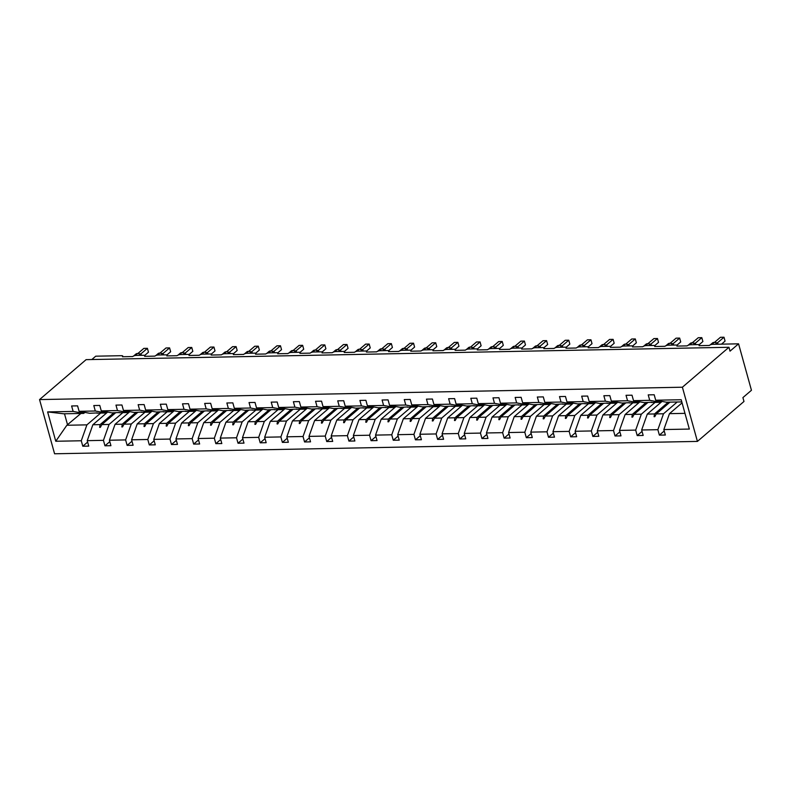 <?xml version="1.0" encoding="UTF-8"?>
<svg xmlns="http://www.w3.org/2000/svg" width="791" height="791" viewBox="0 0 791 791"><rect width="100%" height="100%" fill="white"/><g stroke="black" fill="none" stroke-linecap="round" stroke-linejoin="round"><path stroke-width="1.19" d="M697.425 441.408L743.985 401.472L742.907 397.606L751.45 390.279L738.567 343.828L730.024 351.155L728.956 347.279L86.11 359.648L39.55 399.584L54.579 453.777L697.425 441.408L682.396 387.214L39.55 399.584M91.825 359.539L95.731 356.187L121.596 355.693A2.571 0.89 164.5 0 1 122.793 356.108A2.571 0.89 164.5 0 1 122.447 356.751L132.69 356.553A2.571 0.89 -15.5 0 1 136.101 355.416L143.774 355.268A2.571 0.89 164.5 0 1 144.971 355.673A2.571 0.89 164.5 0 1 144.624 356.326L154.858 356.128A2.571 0.89 -15.5 0 1 158.279 354.981L165.952 354.843A2.571 0.89 164.5 0 1 167.148 355.248A2.571 0.89 164.5 0 1 166.802 355.901L177.036 355.703A2.571 0.89 -15.5 0 1 180.457 354.556L188.129 354.408A2.571 0.89 164.5 0 1 189.326 354.823A2.571 0.89 164.5 0 1 188.98 355.466L199.213 355.268A2.571 0.89 -15.5 0 1 202.634 354.131L210.307 353.982A2.571 0.89 164.5 0 1 211.504 354.398A2.571 0.89 164.5 0 1 211.157 355.04L221.391 354.843A2.571 0.89 -15.5 0 1 224.802 353.706L232.485 353.557A2.571 0.89 164.5 0 1 233.681 353.973A2.571 0.89 164.5 0 1 233.335 354.615L243.569 354.417A2.571 0.89 -15.5 0 1 246.98 353.28L254.662 353.132A2.571 0.89 164.5 0 1 255.859 353.547A2.571 0.89 164.5 0 1 255.513 354.19L265.746 353.992A2.571 0.89 -15.5 0 1 269.158 352.855L276.84 352.707A2.571 0.89 164.5 0 1 278.036 353.122A2.571 0.89 164.5 0 1 277.69 353.765L287.924 353.567A2.571 0.89 -15.5 0 1 291.335 352.43L299.018 352.282A2.571 0.89 164.5 0 1 300.204 352.687A2.571 0.89 164.5 0 1 299.868 353.34L310.102 353.142A2.571 0.89 -15.5 0 1 313.513 351.995L321.186 351.857A2.571 0.89 164.5 0 1 322.382 352.262A2.571 0.89 164.5 0 1 322.046 352.915L332.279 352.717A2.571 0.89 -15.5 0 1 335.691 351.57L343.363 351.422A2.571 0.89 164.5 0 1 344.56 351.837A2.571 0.89 164.5 0 1 344.214 352.479L354.457 352.282A2.571 0.89 -15.5 0 1 357.868 351.145L365.541 350.996A2.571 0.89 164.5 0 1 366.737 351.412A2.571 0.89 164.5 0 1 366.391 352.054L376.635 351.857A2.571 0.89 -15.5 0 1 380.046 350.72L387.719 350.571A2.571 0.89 164.5 0 1 388.915 350.986A2.571 0.89 164.5 0 1 388.569 351.629L398.802 351.431A2.571 0.89 -15.5 0 1 402.224 350.294L409.896 350.146A2.571 0.89 164.5 0 1 411.093 350.561A2.571 0.89 164.5 0 1 410.747 351.204L420.98 351.006A2.571 0.89 -15.5 0 1 424.401 349.869L432.074 349.721A2.571 0.89 164.5 0 1 433.27 350.136A2.571 0.89 164.5 0 1 432.924 350.779L443.158 350.581A2.571 0.89 -15.5 0 1 446.579 349.444L454.252 349.296A2.571 0.89 164.5 0 1 455.448 349.701A2.571 0.89 164.5 0 1 455.102 350.354L465.335 350.156A2.571 0.89 -15.5 0 1 468.747 349.009L476.429 348.871A2.571 0.89 164.5 0 1 477.626 349.276A2.571 0.89 164.5 0 1 477.28 349.929L487.513 349.731A2.571 0.89 -15.5 0 1 490.924 348.584L498.607 348.435A2.571 0.89 164.5 0 1 499.803 348.851A2.571 0.89 164.5 0 1 499.457 349.493L509.691 349.296A2.571 0.89 -15.5 0 1 513.102 348.159L520.785 348.01A2.571 0.89 164.5 0 1 521.971 348.426A2.571 0.89 164.5 0 1 521.635 349.068L531.868 348.871A2.571 0.89 -15.5 0 1 535.28 347.733L542.962 347.585A2.571 0.89 164.5 0 1 544.149 348A2.571 0.89 164.5 0 1 543.812 348.643L554.046 348.445A2.571 0.89 -15.5 0 1 557.457 347.308L565.13 347.16A2.571 0.89 164.5 0 1 566.326 347.575A2.571 0.89 164.5 0 1 565.99 348.218L576.224 348.02A2.571 0.89 -15.5 0 1 579.635 346.883L587.308 346.735A2.571 0.89 164.5 0 1 588.504 347.14A2.571 0.89 164.5 0 1 588.158 347.793L598.401 347.595A2.571 0.89 -15.5 0 1 601.813 346.458L609.485 346.31A2.571 0.89 164.5 0 1 610.682 346.715A2.571 0.89 164.5 0 1 610.336 347.368L620.579 347.17A2.571 0.89 -15.5 0 1 623.99 346.023L631.663 345.875A2.571 0.89 164.5 0 1 632.859 346.29A2.571 0.89 164.5 0 1 632.513 346.942L642.747 346.745A2.571 0.89 -15.5 0 1 646.168 345.598L653.841 345.449A2.571 0.89 164.5 0 1 655.037 345.865A2.571 0.89 164.5 0 1 654.691 346.507L664.924 346.31A2.571 0.89 -15.5 0 1 668.346 345.173L676.018 345.024A2.571 0.89 164.5 0 1 677.215 345.44A2.571 0.89 164.5 0 1 676.869 346.082L687.102 345.885A2.571 0.89 -15.5 0 1 690.523 344.747L698.196 344.599A2.571 0.89 164.5 0 1 699.392 345.014A2.571 0.89 164.5 0 1 699.046 345.657L709.28 345.459A2.571 0.89 -15.5 0 1 712.691 344.322L738.567 343.828M677.244 401.986L663.501 413.772L656.273 413.911L670.007 402.125M664.232 430.976L659.378 435.139L657.865 429.681L663.501 413.772M681.802 401.907L666.299 402.204L655.699 400.216L654.187 394.758L648.215 394.877L649.727 400.335L633.522 400.651L644.121 402.629L651.626 402.243M661.503 401.304L660.327 402.312L649.727 400.335M655.067 402.421L641.323 414.197L634.095 414.336L647.829 402.56M642.055 431.402L637.2 435.564L635.687 430.106L641.323 414.197M633.522 400.651L632.009 395.193L626.037 395.302L627.55 400.76L611.344 401.077L621.944 403.054L629.448 402.678M639.326 401.729L638.149 402.738L627.55 400.76M632.889 402.846L619.145 414.622L611.918 414.771L625.661 402.985M619.877 431.827L615.022 435.989L613.509 430.531L619.145 414.622M611.344 401.077L609.831 395.619L603.859 395.727L605.372 401.185L589.166 401.502L599.766 403.479L607.28 403.103M617.148 402.154L615.971 403.173L605.372 401.185M610.711 403.272L596.968 415.057L589.74 415.196L603.484 403.41M597.699 432.252L592.845 436.414L591.332 430.957L596.968 415.057M589.166 401.502L587.654 396.044L581.682 396.153L583.194 401.61L566.989 401.927L577.588 403.904L585.103 403.529M594.97 402.589L593.794 403.598L583.194 401.61M588.534 403.697L574.8 415.483L567.562 415.621L581.306 403.835M575.522 432.687L570.677 436.84L569.154 431.382L574.8 415.483M566.989 401.927L565.476 396.469L559.504 396.588L561.017 402.046L544.811 402.352L555.411 404.33L562.925 403.954M572.793 403.015L571.616 404.023L561.017 402.046M566.356 404.122L552.622 415.908L545.385 416.046L559.128 404.26M553.344 433.112L548.499 437.265L546.986 431.807L552.622 415.908M544.811 402.352L543.298 396.894L537.326 397.013L538.849 402.471L522.643 402.777L533.233 404.765L540.747 404.379M550.615 403.44L549.438 404.448L538.849 402.471M544.178 404.547L530.445 416.333L523.207 416.471L536.951 404.685M531.166 433.537L526.322 437.69L524.809 432.232L530.445 416.333M522.643 402.777L521.121 397.319L515.159 397.438L516.671 402.896L500.466 403.202L511.055 405.19L518.57 404.804M528.437 403.865L527.261 404.873L516.671 402.896M522.001 404.972L508.267 416.758L501.039 416.897L514.773 405.121M508.989 433.962L504.144 438.125L502.631 432.667L508.267 416.758M500.466 403.202L498.953 397.744L492.981 397.863L494.494 403.321L478.288 403.637L488.878 405.615L496.392 405.229M506.27 404.29L505.083 405.299L494.494 403.321M499.823 405.407L486.089 417.183L478.862 417.322L492.595 405.546M486.811 434.388L481.966 438.55L480.453 433.092L486.089 417.183M478.288 403.637L476.775 398.18L470.803 398.288L472.316 403.746L456.11 404.063L466.7 406.04L474.214 405.664M484.092 404.715L482.915 405.724L472.316 403.746M477.645 405.832L463.912 417.608L456.684 417.757L470.418 405.971M464.633 434.813L459.789 438.975L458.276 433.517L463.912 417.608M456.11 404.063L454.598 398.605L448.626 398.713L450.138 404.171L433.933 404.488L444.532 406.465L452.037 406.09M461.914 405.14L460.738 406.159L450.138 404.171M455.478 406.258L441.734 418.043L434.506 418.182L448.24 406.396M442.466 435.238L437.611 439.4L436.098 433.943L441.734 418.043M433.933 404.488L432.42 399.03L426.448 399.139L427.961 404.596L411.755 404.913L422.354 406.89L429.859 406.515M439.737 405.575L438.56 406.584L427.961 404.596M433.3 406.683L419.556 418.469L412.329 418.607L426.062 406.821M420.288 435.673L415.433 439.826L413.92 434.368L419.556 418.469M411.755 404.913L410.242 399.455L404.27 399.574L405.783 405.032L389.577 405.338L400.177 407.316L407.681 406.94M417.559 406.001L416.382 407.009L405.783 405.032M411.122 407.108L397.379 418.894L390.151 419.032L403.885 407.246M398.11 436.098L393.256 440.251L391.743 434.793L397.379 418.894M389.577 405.338L388.065 399.88L382.093 399.999L383.605 405.457L367.4 405.763L377.999 407.751L385.514 407.365M395.381 406.426L394.205 407.434L383.605 405.457M388.945 407.533L375.201 419.319L367.973 419.457L381.717 407.672M375.933 436.523L371.078 440.676L369.565 435.218L375.201 419.319M367.4 405.763L365.887 400.305L359.915 400.424L361.428 405.882L345.222 406.188L355.821 408.176L363.336 407.79M373.204 406.851L372.027 407.859L361.428 405.882M366.767 407.958L353.023 419.744L345.796 419.883L359.539 408.107M353.755 436.948L348.91 441.111L347.387 435.653L353.023 419.744M345.222 406.188L343.709 400.73L337.737 400.849L339.25 406.307L323.044 406.623L333.644 408.601L341.158 408.215M351.026 407.276L349.849 408.285L339.25 406.307M344.589 408.393L330.856 420.169L323.618 420.308L337.361 408.532M331.577 437.374L326.732 441.536L325.22 436.078L330.856 420.169M323.044 406.623L321.532 401.166L315.56 401.274L317.082 406.732L300.867 407.049L311.466 409.026L318.981 408.65M328.848 407.701L327.672 408.72L317.082 406.732M322.412 408.818L308.678 420.594L301.44 420.743L315.184 408.957M309.4 437.799L304.555 441.961L303.042 436.503L308.678 420.594M300.867 407.049L299.354 401.591L293.392 401.699L294.905 407.157L278.699 407.474L289.288 409.451L296.803 409.076M306.671 408.126L305.494 409.145L294.905 407.157M300.234 409.244L286.5 421.03L279.263 421.168L293.006 409.382M287.222 438.224L282.377 442.387L280.864 436.929L286.5 421.03M278.699 407.474L277.176 402.016L271.214 402.125L272.727 407.583L256.521 407.899L267.111 409.876L274.625 409.501M284.503 408.561L283.316 409.57L272.727 407.583M278.056 409.669L264.323 421.455L257.095 421.593L270.829 409.807M265.044 438.659L260.199 442.812L258.687 437.354L264.323 421.455M256.521 407.899L255.009 402.441L249.036 402.56L250.549 408.018L234.344 408.324L244.933 410.302L252.448 409.926M262.325 408.987L261.139 409.995L250.549 408.018M255.879 410.094L242.145 421.88L234.917 422.018L248.651 410.232M242.867 439.084L238.022 443.237L236.509 437.779L242.145 421.88M234.344 408.324L232.831 402.866L226.859 402.985L228.372 408.443L212.166 408.749L222.765 410.737L230.27 410.351M240.148 409.412L238.971 410.42L228.372 408.443M233.701 410.519L219.967 422.305L212.739 422.443L226.473 410.658M220.689 439.509L215.844 443.662L214.331 438.204L219.967 422.305M212.166 408.749L210.653 403.291L204.681 403.41L206.194 408.868L189.988 409.174L200.588 411.162L208.092 410.776M217.97 409.837L216.793 410.845L206.194 408.868M211.533 410.944L197.79 422.73L190.562 422.869L204.296 411.093M198.521 439.934L193.666 444.097L192.154 438.639L197.79 422.73M189.988 409.174L188.476 403.717L182.503 403.835L184.016 409.293L167.811 409.609L178.41 411.587L185.915 411.201M195.792 410.262L194.616 411.271L184.016 409.293M189.356 411.379L175.612 423.155L168.384 423.294L182.118 411.518M176.344 440.36L171.489 444.522L169.976 439.064L175.612 423.155M167.811 409.609L166.298 404.152L160.326 404.26L161.839 409.718L145.633 410.035L156.232 412.012L163.737 411.636M173.615 410.687L172.438 411.706L161.839 409.718M167.178 411.804L153.434 423.59L146.206 423.729L159.95 411.943M154.166 440.785L149.311 444.947L147.798 439.489L153.434 423.59M145.633 410.035L144.12 404.577L138.148 404.685L139.661 410.143L123.455 410.46L134.055 412.437L141.569 412.062M151.437 411.112L150.26 412.131L139.661 410.143M145 412.23L131.257 424.016L124.029 424.154L137.772 412.368M131.988 441.21L127.133 445.373L125.621 439.915L131.257 424.016M123.455 410.46L121.943 405.002L115.97 405.111L117.483 410.569L101.278 410.885L111.877 412.862L119.392 412.487M129.259 411.547L128.083 412.556L117.483 410.569M122.823 412.655L109.079 424.441L101.851 424.579L115.595 412.793M109.811 441.645L104.966 445.798L103.443 440.34L109.079 424.441M101.278 410.885L99.765 405.427L93.793 405.546L95.306 411.004L79.1 411.31L77.587 405.852L71.615 405.971L73.138 411.429L47.628 411.913L63.685 413.792L83.727 413.406L73.138 411.429M107.082 411.973L105.905 412.981L95.306 411.004M100.645 413.08L86.911 424.866L66.859 425.251L55.766 441.259L47.628 411.913M87.633 442.07L82.788 446.223L81.275 440.765L86.911 424.866M83.727 413.406L84.904 412.398M655.699 400.216L681.199 399.732L689.337 429.068L663.837 429.562L665.35 435.02L659.378 435.139M663.837 429.562L669.473 413.663L682.069 402.856M657.865 429.681L641.659 429.988L643.172 435.445L637.2 435.564M641.659 429.988L647.295 414.089L662.077 401.413M635.687 430.106L619.482 430.413L620.994 435.871L615.022 435.989M619.482 430.413L625.117 414.514L639.899 401.838M613.509 430.531L597.304 430.838L598.817 436.296L592.845 436.414M597.304 430.838L602.94 414.939L617.722 402.263M591.332 430.957L575.126 431.273L576.639 436.731L570.677 436.84M575.126 431.273L580.762 415.364L595.544 402.688M569.154 431.382L552.949 431.698L554.471 437.156L548.499 437.265M552.949 431.698L558.584 415.789L573.366 403.113M546.986 431.807L530.781 432.123L532.294 437.581L526.322 437.69M530.781 432.123L536.417 416.214L551.189 403.548M524.809 432.232L508.603 432.548L510.116 438.006L504.144 438.125M508.603 432.548L514.239 416.649L529.011 403.974M502.631 432.667L486.425 432.974L487.938 438.432L481.966 438.55M486.425 432.974L492.061 417.075L506.833 404.399M480.453 433.092L464.248 433.399L465.761 438.857L459.789 438.975M464.248 433.399L469.884 417.5L484.656 404.824M458.276 433.517L442.07 433.824L443.583 439.282L437.611 439.4M442.07 433.824L447.706 417.925L462.478 405.249M436.098 433.943L419.892 434.259L421.405 439.717L415.433 439.826M419.892 434.259L425.528 418.35L440.3 405.674M413.92 434.368L397.715 434.684L399.228 440.142L393.256 440.251M397.715 434.684L403.351 418.775L418.132 406.099M391.743 434.793L375.537 435.109L377.05 440.567L371.078 440.676M375.537 435.109L381.173 419.2L395.955 406.534M369.565 435.218L353.359 435.534L354.872 440.992L348.91 441.111M353.359 435.534L358.995 419.635L373.777 406.96M347.387 435.653L331.182 435.96L332.695 441.418L326.732 441.536M331.182 435.96L336.818 420.061L351.6 407.385M325.22 436.078L309.004 436.385L310.527 441.843L304.555 441.961M309.004 436.385L314.64 420.486L329.422 407.81M303.042 436.503L286.836 436.81L288.349 442.268L282.377 442.387M286.836 436.81L292.472 420.911L307.244 408.235M280.864 436.929L264.659 437.245L266.171 442.703L260.199 442.812M264.659 437.245L270.295 421.336L285.067 408.66M258.687 437.354L242.481 437.67L243.994 443.128L238.022 443.237M242.481 437.67L248.117 421.761L262.889 409.085M236.509 437.779L220.303 438.095L221.816 443.553L215.844 443.662M220.303 438.095L225.939 422.186L240.711 409.52M214.331 438.204L198.126 438.521L199.639 443.978L193.666 444.097M198.126 438.521L203.762 422.621L218.534 409.946M192.154 438.639L175.948 438.946L177.461 444.404L171.489 444.522M175.948 438.946L181.584 423.047L196.366 410.371M169.976 439.064L153.77 439.371L155.283 444.829L149.311 444.947M153.77 439.371L159.406 423.472L174.188 410.796M147.798 439.489L131.593 439.796L133.106 445.254L127.133 445.373M131.593 439.796L137.229 423.897L152.01 411.221M125.621 439.915L109.415 440.231L110.928 445.689L104.966 445.798M109.415 440.231L115.051 424.322L129.833 411.646M103.443 440.34L87.237 440.656L88.75 446.114L82.788 446.223M81.275 440.765L55.766 441.259M668.266 402.164L654.523 413.95L647.295 414.089M660.327 402.312L651.349 402.49M654.523 413.95L654.068 416.689L654.78 416.679L656.273 413.911M646.089 402.589L632.345 414.375L625.117 414.514M638.149 402.738L629.171 402.916M632.345 414.375L631.89 417.114L632.602 417.104L634.095 414.336M623.911 403.015L610.177 414.8L602.94 414.939M615.971 403.173L606.994 403.341M610.177 414.8L609.713 417.539L610.425 417.529L611.918 414.771M601.733 403.44L588 415.226L580.762 415.364M593.794 403.598L584.816 403.766M588 415.226L587.535 417.974L588.247 417.955L589.74 415.196M579.556 403.865L565.822 415.651L558.584 415.789M571.616 404.023L562.638 404.191M565.822 415.651L565.357 418.399L566.069 418.38L567.562 415.621M557.378 404.3L543.644 416.076L536.417 416.214M549.438 404.448L540.461 404.626M543.644 416.076L543.18 418.825L543.892 418.805L545.385 416.046M535.2 404.725L521.467 416.511L514.239 416.649M527.261 404.873L518.293 405.051M521.467 416.511L521.012 419.25L521.714 419.24L523.207 416.471M513.023 405.15L499.289 416.936L492.061 417.075M505.083 405.299L496.115 405.476M499.289 416.936L498.834 419.675L499.546 419.665L501.039 416.897M490.855 405.575L477.111 417.361L469.884 417.5M482.915 405.724L473.938 405.902M477.111 417.361L476.657 420.1L477.369 420.09L478.862 417.322M468.677 406.001L454.934 417.786L447.706 417.925M460.738 406.159L451.76 406.327M454.934 417.786L454.479 420.525L455.191 420.515L456.684 417.757M446.5 406.426L432.756 418.212L425.528 418.35M438.56 406.584L429.582 406.752M432.756 418.212L432.301 420.96L433.013 420.941L434.506 418.182M424.322 406.851L410.578 418.637L403.351 418.775M416.382 407.009L407.405 407.177M410.578 418.637L410.124 421.385L410.836 421.366L412.329 418.607M402.144 407.286L388.401 419.062L381.173 419.2M394.205 407.434L385.227 407.612M388.401 419.062L387.946 421.811L388.658 421.791L390.151 419.032M379.967 407.711L366.233 419.497L358.995 419.635M372.027 407.859L363.049 408.037M366.233 419.497L365.768 422.236L366.48 422.226L367.973 419.457M357.789 408.136L344.055 419.922L336.818 420.061M349.849 408.285L340.872 408.463M344.055 419.922L343.591 422.661L344.303 422.651L345.796 419.883M335.611 408.561L321.878 420.347L314.64 420.486M327.672 408.72L318.694 408.888M321.878 420.347L321.413 423.086L322.125 423.076L323.618 420.308M313.434 408.987L299.7 420.772L292.472 420.911M305.494 409.145L296.516 409.313M299.7 420.772L299.235 423.511L299.947 423.501L301.44 420.743M291.256 409.412L277.522 421.198L270.295 421.336M283.316 409.57L274.348 409.738M277.522 421.198L277.068 423.946L277.77 423.927L279.263 421.168M269.078 409.837L255.345 421.623L248.117 421.761M261.139 409.995L252.171 410.163M255.345 421.623L254.89 424.371L255.602 424.352L257.095 421.593M246.911 410.272L233.167 422.048L225.939 422.186M238.971 410.42L229.993 410.598M233.167 422.048L232.712 424.797L233.424 424.787L234.917 422.018M224.733 410.697L210.989 422.483L203.762 422.621M216.793 410.845L207.815 411.023M210.989 422.483L210.535 425.222L211.246 425.212L212.739 422.443M202.555 411.122L188.812 422.908L181.584 423.047M194.616 411.271L185.638 411.449M188.812 422.908L188.357 425.647L189.069 425.637L190.562 422.869M180.378 411.547L166.634 423.333L159.406 423.472M172.438 411.706L163.46 411.874M166.634 423.333L166.179 426.072L166.891 426.062L168.384 423.294M158.2 411.973L144.466 423.758L137.229 423.897M150.26 412.131L141.282 412.299M144.466 423.758L144.002 426.497L144.713 426.487L146.206 423.729M136.022 412.398L122.289 424.184L115.051 424.322M128.083 412.556L119.105 412.724M122.289 424.184L121.824 426.932L122.536 426.913L124.029 424.154M113.845 412.833L100.111 424.609L92.873 424.747L107.655 412.081M97.214 412.912L89.699 413.288L79.1 411.31M105.905 412.981L96.927 413.149M100.111 424.609L99.646 427.358L100.358 427.338L101.851 424.579M87.237 440.656L92.873 424.747M80.89 413.466L66.859 425.251M684.986 413.357L669.473 413.663M682.396 387.214L728.956 347.279M64.496 413.782L67.571 424.876M100.961 426.23L99.646 427.358M123.139 425.805L121.824 426.932M145.317 425.38L144.002 426.497M167.494 424.955L166.179 426.072M189.672 424.52L188.357 425.647M211.84 424.095L210.535 425.222M234.017 423.669L232.712 424.797M256.195 423.244L254.89 424.371M278.373 422.819L277.068 423.946M300.55 422.394L299.235 423.511M322.728 421.969L321.413 423.086M344.906 421.534L343.591 422.661M367.083 421.109L365.768 422.236M389.261 420.683L387.946 421.811M411.439 420.258L410.124 421.385M433.606 419.833L432.301 420.96M455.784 419.408L454.479 420.525M477.962 418.983L476.657 420.1M500.139 418.548L498.834 419.675M522.317 418.123L521.012 419.25M544.495 417.697L543.18 418.825M566.672 417.272L565.357 418.399M588.85 416.847L587.535 417.974M611.028 416.422L609.713 417.539M633.205 415.997L631.89 417.114M655.383 415.562L654.068 416.689M139.443 353.834L140.877 353.913L140.244 354.289L141.095 355.021L138.267 353.518M148.471 352.193L147.403 348.317L148.471 352.193L144.713 355.416M137.99 353.409L143.843 348.386L147.403 348.317L140.917 353.874L141.49 355.307M161.621 353.409L163.055 353.488L162.422 353.864L163.262 354.595L160.435 353.093M170.648 351.758L169.581 347.892L170.648 351.758L166.891 354.981M163.272 354.892A3.688 2.778 -130.6 0 0 160 353.063L166.021 347.961L169.581 347.892L163.094 353.448L163.658 354.882M183.799 352.984L185.232 353.063L184.6 353.439L185.44 354.16L182.612 352.667M192.826 351.333L191.758 347.467L192.826 351.333L189.069 354.556M182.345 352.559L188.199 347.536L191.758 347.467L185.272 353.023L185.836 354.457M185.232 353.063L185.272 353.023A1.889 1.048 -28 0 0 185.134 353.765M205.976 352.549L207.41 352.628L206.767 353.013L207.618 353.735L204.79 352.242M215.004 350.907L213.936 347.041L215.004 350.907L211.246 354.131M204.513 352.133L210.376 347.111L213.936 347.041L207.45 352.598L208.013 354.032M228.144 352.124L229.588 352.203L228.945 352.588L229.795 353.31L226.968 351.807M237.181 350.482L236.104 346.616L237.181 350.482L233.424 353.706M226.691 351.708L232.554 346.676L236.104 346.616L229.627 352.173L230.191 353.607M229.588 352.203L229.627 352.173A1.889 1.048 -28 0 0 229.489 352.915M250.322 351.698L251.765 351.777L251.123 352.163L251.973 352.885L249.145 351.382M259.359 350.057L258.281 346.181L259.359 350.057L255.602 353.28M248.868 351.283L254.732 346.25L258.281 346.181L251.805 351.748L252.369 353.172M272.5 351.273L273.943 351.352L273.3 351.728L274.151 352.46L271.323 350.957M281.537 349.632L280.459 345.756L281.537 349.632L277.779 352.855M274.161 352.756A3.688 2.778 -130.6 0 0 270.888 350.937L276.909 345.825L280.459 345.756L273.983 351.323L274.546 352.746M293.224 350.423L299.087 345.4L302.637 345.331L303.714 349.207L302.637 345.331L295.478 351.303L296.328 352.035L293.501 350.532M303.714 349.207L299.957 352.43M294.677 350.848L296.17 350.917L296.724 352.321M316.855 350.423L318.298 350.502L317.656 350.878L318.506 351.609L315.678 350.106M325.892 348.772L324.814 344.906L325.892 348.772L322.135 351.995M315.401 349.998L321.265 344.975L324.814 344.906L318.328 350.462L318.902 351.896M339.032 349.998L340.476 350.077L339.833 350.453L340.684 351.174L337.856 349.681M348.07 348.347L346.992 344.481L348.07 348.347L344.303 351.57M337.579 349.573L343.442 344.55L346.992 344.481L340.506 350.037L341.079 351.471M361.21 349.563L362.644 349.642L362.011 350.027L362.861 350.749L360.034 349.256M370.237 347.921L369.17 344.055L370.237 347.921L366.48 351.145M359.757 349.147L365.61 344.125L369.17 344.055L362.683 349.612L363.257 351.046M383.388 349.138L384.822 349.217L384.189 349.602L385.039 350.324L382.201 348.821M392.415 347.496L391.347 343.62L392.415 347.496L388.658 350.72M385.039 350.621A3.688 2.778 -130.6 0 0 381.766 348.801L387.788 343.69L391.347 343.62L384.861 349.187L385.435 350.621M404.112 348.297L409.965 343.264L413.525 343.195L414.593 347.071L413.525 343.195L406.366 349.177L407.207 349.899L404.379 348.396M414.593 347.071L410.836 350.294M405.565 348.712L407.049 348.782L407.602 350.186M427.743 348.287L429.177 348.366L428.544 348.742L429.384 349.474L426.557 347.971M436.77 346.646L435.703 342.77L436.77 346.646L433.013 349.869M429.394 349.77A3.688 2.778 -130.6 0 0 426.122 347.951L432.143 342.839L435.703 342.77L429.216 348.337L429.78 349.76M429.177 348.366L429.216 348.337A1.889 1.048 -28 0 0 429.078 349.078M449.921 347.862L451.354 347.941L450.712 348.317L451.562 349.049L448.734 347.546M458.948 346.221L457.88 342.345L458.948 346.221L455.191 349.444M448.457 347.437L454.321 342.414L457.88 342.345L451.394 347.902L451.958 349.335M472.089 347.437L473.532 347.516L472.889 347.892L473.74 348.623L470.912 347.12M481.126 345.786L480.048 341.92L481.126 345.786L477.369 349.009M470.635 347.012L476.498 341.989L480.048 341.92L473.572 347.476L474.135 348.91M473.532 347.516L473.572 347.476A1.889 1.048 -28 0 0 473.433 348.218M494.266 347.012L495.71 347.091L495.067 347.467L495.917 348.188L493.09 346.695M503.303 345.36L502.226 341.494L503.303 345.36L499.546 348.584M492.813 346.587L498.676 341.564L502.226 341.494L495.749 347.051L496.313 348.485M516.444 346.577L517.887 346.656L517.245 347.041L518.095 347.763L515.267 346.27M525.481 344.935L524.403 341.069L525.481 344.935L521.724 348.159M514.99 346.161L520.854 341.139L524.403 341.069L517.927 346.626L518.491 348.06M538.622 346.151L540.065 346.231L539.422 346.616L540.273 347.338L537.445 345.835M547.659 344.51L546.581 340.634L547.659 344.51L543.901 347.733M540.273 347.635A3.688 2.778 -130.6 0 0 537.01 345.815L543.031 340.703L546.581 340.634L540.095 346.201L540.668 347.635M540.065 346.231L540.095 346.201A1.889 1.048 -28 0 0 539.956 346.942M560.799 345.726L562.243 345.805L561.6 346.191L562.45 346.913L559.623 345.41M569.836 344.085L568.759 340.209L569.836 344.085L566.079 347.308M559.346 345.311L565.209 340.278L568.759 340.209L562.272 345.776L562.846 347.2M582.977 345.301L584.411 345.38L583.778 345.756L584.628 346.488L581.8 344.985M592.014 343.66L590.936 339.784L592.014 343.66L588.247 346.883M581.523 344.876L587.387 339.853L590.936 339.784L584.45 345.351L585.024 346.774M584.411 345.38L584.45 345.351A1.889 1.048 -28 0 0 584.312 346.092M605.155 344.876L606.588 344.955L605.955 345.331L606.806 346.062L603.978 344.56M614.182 343.235L613.114 339.359L614.182 343.235L610.425 346.458M603.701 344.451L609.554 339.428L613.114 339.359L606.628 344.916L607.201 346.349M606.588 344.955L606.628 344.916A1.889 1.048 -28 0 0 606.489 345.657M627.332 344.451L628.766 344.53L628.133 344.906L628.974 345.637L626.146 344.134M636.36 342.8L635.292 338.934L636.36 342.8L632.602 346.023M625.879 344.026L631.732 339.003L635.292 338.934L628.805 344.49L629.369 345.924M649.51 344.026L650.944 344.095L650.311 344.481L651.151 345.202L648.323 343.709M658.537 342.374L657.469 338.508L658.537 342.374L654.78 345.598M651.161 345.509A3.688 2.778 -130.6 0 0 647.888 343.68L653.91 338.578L657.469 338.508L650.983 344.065L651.547 345.499M650.944 344.095L650.983 344.065A1.889 1.048 -28 0 0 650.845 344.807M671.688 343.591L673.121 343.67L672.479 344.055L673.329 344.777L670.501 343.284M680.715 341.949L679.647 338.083L680.715 341.949L676.958 345.173M670.224 343.175L676.087 338.153L679.647 338.083L673.161 343.64L673.724 345.074M693.855 343.165L695.299 343.245L694.656 343.63L695.507 344.352L692.679 342.849M702.892 341.524L701.815 337.648L702.892 341.524L699.135 344.747M695.516 344.649A3.688 2.778 -130.6 0 0 692.244 342.829L698.265 337.717L701.815 337.648L695.338 343.215L695.902 344.649M716.033 342.74L717.477 342.819L716.834 343.205L717.684 343.927L714.856 342.424M725.07 341.099L723.992 337.223L725.07 341.099L721.511 344.154M714.58 342.325L720.443 337.292L723.992 337.223L717.516 342.79L718.08 344.214M717.477 342.819L717.516 342.79A1.889 1.048 -28 0 0 717.378 343.531M141.095 355.317A3.688 2.778 -130.6 0 0 137.822 353.498L137.397 353.498A3.688 2.778 -130.6 0 0 135.923 354.032L133.659 355.98M135.538 355.456L137.397 353.498L135.014 355.545M137.802 353.498L135.923 354.032M140.936 353.903A1.889 1.048 -28 0 0 140.778 354.625M157.716 355.03L159.574 353.073A3.688 2.778 -130.6 0 0 158.101 353.607L155.837 355.545M159.98 353.073L157.191 355.119M163.104 353.478A1.889 1.048 -28 0 0 162.956 354.19M185.45 354.467A3.688 2.778 -130.6 0 0 182.177 352.638L181.752 352.648A3.688 2.778 -130.6 0 0 180.279 353.181L178.015 355.119M179.893 354.605L181.752 352.648L179.369 354.694M182.157 352.638L180.279 353.181M207.628 354.032A3.688 2.778 -130.6 0 0 204.355 352.213L203.93 352.222A3.688 2.778 -130.6 0 0 202.456 352.756L200.192 354.694M202.071 354.18L203.93 352.222L201.547 354.269M204.325 352.213L202.456 352.756M207.46 352.628A1.889 1.048 -28 0 0 207.311 353.34M229.805 353.607A3.688 2.778 -130.6 0 0 226.533 351.787L226.107 351.797A3.688 2.778 -130.6 0 0 224.634 352.331L222.37 354.269M224.249 353.745L226.107 351.797L223.724 353.834M226.503 351.787L224.634 352.331M251.983 353.181A3.688 2.778 -130.6 0 0 248.71 351.362L248.285 351.372A3.688 2.778 -130.6 0 0 246.812 351.906L244.548 353.844M246.426 353.32L248.285 351.372L245.902 353.409M248.681 351.362L246.812 351.906M251.815 351.768A1.889 1.048 -28 0 0 251.667 352.489M268.604 352.895L270.463 350.947A3.688 2.778 -130.6 0 0 268.989 351.471L266.725 353.419M270.858 350.937L268.08 352.984M273.993 351.342A1.889 1.048 -28 0 0 273.844 352.064M296.328 352.331A3.688 2.778 -130.6 0 0 293.065 350.512L292.64 350.512A3.688 2.778 -130.6 0 0 291.167 351.046L288.903 352.984M290.772 352.47L292.64 350.512L290.257 352.559M293.036 350.512L291.167 351.046M296.17 350.917A1.889 1.048 -28 0 0 296.012 351.639M318.506 351.906A3.688 2.778 -130.6 0 0 315.243 350.077L314.818 350.087A3.688 2.778 -130.6 0 0 313.335 350.621L311.081 352.559M312.949 352.044L314.818 350.087L312.435 352.133M315.214 350.077L313.335 350.621M318.348 350.492A1.889 1.048 -28 0 0 318.19 351.204M340.684 351.481A3.688 2.778 -130.6 0 0 337.421 349.652L336.986 349.662A3.688 2.778 -130.6 0 0 335.513 350.195L333.258 352.133M335.127 351.619L336.986 349.662L334.613 351.708M337.391 349.652L335.513 350.195M340.525 350.067A1.889 1.048 -28 0 0 340.367 350.779M362.861 351.046A3.688 2.778 -130.6 0 0 359.598 349.226L359.163 349.236A3.688 2.778 -130.6 0 0 357.69 349.77L355.436 351.708M357.305 351.194L359.163 349.236L356.781 351.283M359.569 349.226L357.69 349.77M362.703 349.642A1.889 1.048 -28 0 0 362.545 350.354M379.482 350.759L381.341 348.811A3.688 2.778 -130.6 0 0 379.868 349.345L377.604 351.283M381.746 348.801L378.958 350.848M384.881 349.217A1.889 1.048 -28 0 0 384.723 349.929M407.217 350.195A3.688 2.778 -130.6 0 0 403.944 348.376L403.519 348.386A3.688 2.778 -130.6 0 0 402.046 348.92L399.781 350.858M401.66 350.334L403.519 348.386L401.136 350.423M403.924 348.376L402.046 348.92M407.049 348.782A1.889 1.048 -28 0 0 406.9 349.503M423.838 349.909L425.696 347.961A3.688 2.778 -130.6 0 0 424.223 348.485L421.959 350.433M426.102 347.951L423.314 349.998M451.572 349.345A3.688 2.778 -130.6 0 0 448.299 347.526L447.874 347.526A3.688 2.778 -130.6 0 0 446.401 348.06L444.137 349.998M446.015 349.484L447.874 347.526L445.491 349.573M448.27 347.526L446.401 348.06M451.404 347.931A1.889 1.048 -28 0 0 451.256 348.643M473.75 348.92A3.688 2.778 -130.6 0 0 470.477 347.091L470.052 347.101A3.688 2.778 -130.6 0 0 468.579 347.635L466.314 349.573M468.193 349.058L470.052 347.101L467.669 349.147M470.447 347.091L468.579 347.635M495.927 348.495A3.688 2.778 -130.6 0 0 492.655 346.666L492.229 346.676A3.688 2.778 -130.6 0 0 490.756 347.209L488.492 349.147M490.371 348.633L492.229 346.676L489.847 348.722M492.625 346.666L490.756 347.209M495.759 347.081A1.889 1.048 -28 0 0 495.611 347.793M518.105 348.06A3.688 2.778 -130.6 0 0 514.832 346.24L514.407 346.25A3.688 2.778 -130.6 0 0 512.934 346.784L510.67 348.722M512.548 348.208L514.407 346.25L512.024 348.297M514.803 346.24L512.934 346.784M517.937 346.656A1.889 1.048 -28 0 0 517.779 347.368M534.716 347.773L536.585 345.825A3.688 2.778 -130.6 0 0 535.102 346.359L532.847 348.297M536.98 345.815L534.202 347.862M562.45 347.209A3.688 2.778 -130.6 0 0 559.188 345.39L558.762 345.4A3.688 2.778 -130.6 0 0 557.279 345.934L555.025 347.872M556.894 347.348L558.762 345.4L556.38 347.437M559.158 345.39L557.279 345.934M562.292 345.796A1.889 1.048 -28 0 0 562.134 346.517M584.628 346.784A3.688 2.778 -130.6 0 0 581.365 344.965L580.93 344.975A3.688 2.778 -130.6 0 0 579.457 345.499L577.203 347.447M579.071 346.923L580.93 344.975L578.557 347.012M581.336 344.965L579.457 345.499M606.806 346.359A3.688 2.778 -130.6 0 0 603.533 344.54L603.108 344.54A3.688 2.778 -130.6 0 0 601.635 345.074L599.37 347.012M601.249 346.498L603.108 344.54L600.725 346.587M603.513 344.54L601.635 345.074M628.983 345.934A3.688 2.778 -130.6 0 0 625.711 344.105L625.285 344.115A3.688 2.778 -130.6 0 0 623.812 344.649L621.548 346.587M623.427 346.072L625.285 344.115L622.903 346.161M625.691 344.105L623.812 344.649M628.815 344.52A1.889 1.048 -28 0 0 628.667 345.232M645.604 345.647L647.463 343.69A3.688 2.778 -130.6 0 0 645.99 344.223L643.726 346.161M647.869 343.68L645.08 345.736M673.339 345.074A3.688 2.778 -130.6 0 0 670.066 343.254L669.641 343.264A3.688 2.778 -130.6 0 0 668.168 343.798L665.903 345.736M667.782 345.222L669.641 343.264L667.258 345.311M670.036 343.254L668.168 343.798M673.171 343.67A1.889 1.048 -28 0 0 673.022 344.382M689.96 344.787L691.818 342.839A3.688 2.778 -130.6 0 0 690.345 343.373L688.081 345.311M692.214 342.829L689.436 344.876M695.348 343.245A1.889 1.048 -28 0 0 695.2 343.956M717.694 344.223A3.688 2.778 -130.6 0 0 714.421 342.404L713.996 342.414A3.688 2.778 -130.6 0 0 712.523 342.948L710.259 344.886M712.137 344.362L713.996 342.414L711.613 344.451M714.392 342.404L712.523 342.948M122.793 356.108L122.971 356.741M144.971 355.673L145.149 356.316M167.148 355.248L167.326 355.891M189.326 354.823L189.504 355.456M211.504 354.398L211.681 355.03M233.681 353.973L233.859 354.605M255.859 353.547L256.027 354.18M278.036 353.122L278.205 353.755M300.204 352.687L300.382 353.33M322.382 352.262L322.56 352.905M344.56 351.837L344.738 352.47M366.737 351.412L366.915 352.044M388.915 350.986L389.093 351.619M411.093 350.561L411.271 351.194M433.27 350.136L433.448 350.769M455.448 349.701L455.626 350.344M477.626 349.276L477.804 349.919M499.803 348.851L499.971 349.484M521.971 348.426L522.149 349.058M544.149 348L544.327 348.633M566.326 347.575L566.504 348.208M588.504 347.14L588.682 347.783M610.682 346.715L610.86 347.358M632.859 346.29L633.037 346.923M655.037 345.865L655.215 346.498M677.215 345.44L677.393 346.072M699.392 345.014L699.57 345.647M141.352 355.307L140.828 354.764M163.519 354.882L163.005 354.328M160.197 352.984L158.101 353.607M185.697 354.457L185.183 353.903M207.875 354.032L207.361 353.478M230.052 353.607L229.538 353.053M252.23 353.181L251.716 352.628M274.408 352.756L273.894 352.203M271.086 350.848L268.989 351.471M296.585 352.321L296.071 351.777M318.763 351.896L318.249 351.342M340.941 351.471L340.427 350.917M363.118 351.046L362.594 350.492M385.286 350.621L384.772 350.067M381.964 348.722L379.868 349.345M407.464 350.195L406.95 349.642M429.642 349.77L429.127 349.217M426.319 347.862L424.223 348.485M451.819 349.335L451.305 348.791M473.997 348.91L473.483 348.356M496.175 348.485L495.66 347.931M518.352 348.06L517.838 347.506M540.53 347.635L540.016 347.081M537.208 345.736L535.102 346.359M562.708 347.209L562.193 346.656M584.885 346.784L584.371 346.231M607.063 346.349L606.539 345.805M629.231 345.924L628.716 345.37M651.408 345.499L650.894 344.945M648.086 343.601L645.99 344.223M673.586 345.074L673.072 344.52M695.764 344.649L695.249 344.095M692.441 342.75L690.345 343.373M717.941 344.223L717.427 343.67"/></g></svg>
